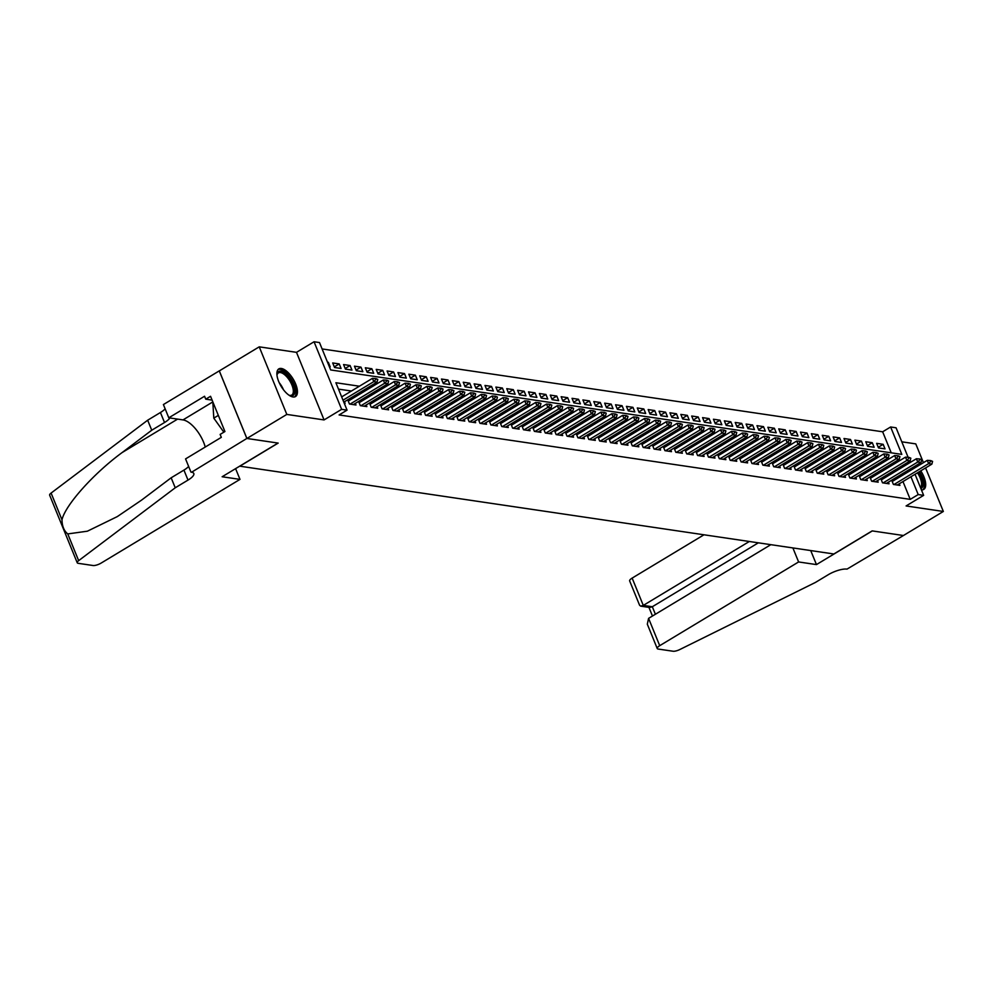 <?xml version="1.0" encoding="UTF-8"?>
<svg xmlns="http://www.w3.org/2000/svg" width="993" height="993" viewBox="0 0 993 993"><rect width="100%" height="100%" fill="white"/><g stroke="black" fill="none" stroke-linecap="round" stroke-linejoin="round"><path stroke-width="1.49" d="M281.354 368.465A16.149 7.038 58.9 0 0 278.822 368.887A16.149 7.038 58.9 0 0 279.803 383.919A16.149 7.038 58.9 0 0 292.972 396.964A16.149 7.038 58.9 0 0 295.504 396.555A16.149 7.038 58.9 0 0 294.524 381.511A16.149 7.038 58.9 0 0 281.354 368.465M891.23 452.82L882.653 431.794L890.634 426.978L896.071 427.784L908.123 457.326M923.44 462.664L915.769 443.883L901.793 441.811M915.05 474.269L923.651 495.358L906.088 505.946L943.35 511.457L903.444 535.512L872.164 530.895L833.847 553.982L239.859 466.189L278.177 443.089L246.897 438.472L219.316 370.898L259.235 346.842L286.816 414.416L324.066 419.927L341.629 409.339L314.049 341.766L319.498 342.56L330.669 369.955L901.818 454.384L890.634 426.978M324.066 419.927L296.497 352.341L259.235 346.842M296.497 352.341L314.049 341.766M882.653 431.794L322.092 348.94M943.35 511.457L925.588 467.926M246.897 438.472L286.816 414.416M891.677 480.202L893.402 484.435L899.931 485.403L899.273 483.79M880.791 478.589L882.529 482.834L889.045 483.802L888.387 482.176M869.918 476.988L871.643 481.22L878.172 482.188L877.514 480.562M859.032 475.374L860.77 479.619L867.299 480.587L866.628 478.961M848.159 473.76L849.884 478.005L856.413 478.974L855.755 477.348M837.273 472.159L839.011 476.404L845.539 477.36L844.869 475.746M826.399 470.545L828.125 474.791L834.654 475.759L833.996 474.133M815.514 468.944L817.251 473.189L823.78 474.145L823.11 472.531M804.64 467.331L806.366 471.576L812.895 472.544L812.237 470.918M793.767 465.729L795.492 469.974L802.021 470.93L801.363 469.317M782.881 464.116L784.619 468.361L791.136 469.329L790.478 467.703M772.008 462.515L773.733 466.747L780.262 467.715L779.604 466.102M761.122 460.901L762.86 465.146L769.389 466.114L768.719 464.488M750.249 459.3L751.974 463.532L758.503 464.501L757.845 462.875M739.363 457.686L741.101 461.931L747.63 462.899L746.959 461.273M728.49 456.072L730.215 460.318L736.744 461.286L736.086 459.66M717.604 454.471L719.342 458.716L725.871 459.672L725.2 458.058M706.731 452.858L708.456 457.103L714.985 458.071L714.327 456.445M695.845 451.256L697.582 455.502L704.111 456.457L703.454 454.844M684.971 449.643L686.709 453.888L693.226 454.856L692.568 453.23M674.098 448.042L675.823 452.287L682.352 453.242L681.695 451.629M663.212 446.428L664.95 450.673L671.479 451.641L670.809 450.015M652.339 444.827L654.064 449.059L660.593 450.028L659.935 448.414M641.453 443.213L643.191 447.458L649.72 448.426L649.05 446.8M630.58 441.612L632.305 445.845L638.834 446.813L638.176 445.187M619.694 439.998L621.432 444.243L627.961 445.212L627.291 443.586M608.821 438.385L610.546 442.63L617.075 443.598L616.417 441.972M597.935 436.783L599.673 441.029L606.202 441.984L605.544 440.371M587.062 435.17L588.799 439.415L595.316 440.383L594.658 438.757M576.188 433.569L577.914 437.814L584.443 438.769L583.785 437.156M565.302 431.955L567.04 436.2L573.569 437.168L572.899 435.542M554.429 430.354L556.154 434.599L562.683 435.555L562.026 433.941M543.543 428.74L545.281 432.985L551.81 433.953L551.14 432.327M532.67 427.139L534.395 431.372L540.924 432.34L540.266 430.726M521.784 425.525L523.522 429.77L530.051 430.739L529.381 429.113M510.911 423.924L512.636 428.157L519.165 429.125L518.507 427.499M500.025 422.31L501.763 426.556L508.292 427.524L507.634 425.898M489.152 420.697L490.89 424.942L497.406 425.91L496.748 424.284M478.278 419.096L480.004 423.341L486.533 424.296L485.875 422.683M467.393 417.482L469.13 421.727L475.659 422.695L474.989 421.069M456.519 415.881L458.245 420.126L464.774 421.082L464.116 419.468M445.634 414.267L447.371 418.512L453.9 419.48L453.23 417.854M434.76 412.666L436.486 416.911L443.015 417.867L442.357 416.253M423.874 411.052L425.612 415.297L432.141 416.266L431.471 414.64M413.001 409.451L414.726 413.684L421.255 414.652L420.598 413.038M402.115 407.838L403.853 412.083L410.382 413.051L409.724 411.425M391.242 406.236L392.98 410.469L399.496 411.437L398.838 409.811M380.369 404.623L382.094 408.868L388.623 409.836L387.965 408.21M369.483 403.009L371.221 407.254L377.75 408.222L377.079 406.596M358.61 401.408L360.335 405.653L366.864 406.609L366.206 404.995M347.724 399.794L349.462 404.039L355.99 405.007L355.32 403.381M327.702 362.681L328.335 362.308L327.504 362.184M334.293 366.876L339.221 363.91L332.692 362.954L334.554 367.509L341.083 368.477L339.221 363.91M345.167 368.49L350.095 365.523L343.566 364.555L345.427 369.123L351.956 370.091L350.095 365.523M356.053 370.091L360.968 367.125L354.451 366.169L356.313 370.724L362.842 371.692L360.968 367.125M366.926 371.705L371.854 368.738L365.325 367.77L367.187 372.338L373.716 373.306L371.854 368.738M377.812 373.306L382.727 370.339L376.21 369.384L378.072 373.951L384.589 374.907L382.727 370.339M388.685 374.92L393.613 371.953L387.084 370.985L388.946 375.553L395.475 376.521L393.613 371.953M399.571 376.533L404.486 373.567L397.957 372.598L399.831 377.166L406.348 378.122L404.486 373.567M410.444 378.134L415.372 375.168L408.843 374.2L410.705 378.767L417.234 379.736L415.372 375.168M421.33 379.748L426.245 376.781L419.716 375.813L421.578 380.381L428.107 381.337L426.245 376.781M432.203 381.349L437.131 378.383L430.602 377.414L432.464 381.982L438.993 382.95L437.131 378.383M443.077 382.963L448.004 379.996L441.475 379.028L443.337 383.596L449.866 384.564L448.004 379.996M453.962 384.564L458.878 381.597L452.361 380.642L454.223 385.197L460.752 386.165L458.878 381.597M464.836 386.178L469.763 383.211L463.234 382.243L465.096 386.811L471.625 387.779L469.763 383.211M475.721 387.779L480.637 384.812L474.12 383.857L475.982 388.412L482.499 389.38L480.637 384.812M486.595 389.393L491.523 386.426L484.994 385.458L486.855 390.026L493.384 390.994L491.523 386.426M497.481 390.994L502.396 388.027L495.867 387.071L497.741 391.639L504.258 392.595L502.396 388.027M508.354 392.607L513.282 389.641L506.753 388.673L508.615 393.24L515.144 394.209L513.282 389.641M519.24 394.221L524.155 391.254L517.626 390.286L519.488 394.854L526.017 395.81L524.155 391.254M530.113 395.822L535.041 392.856L528.512 391.887L530.374 396.455L536.903 397.423L535.041 392.856M540.986 397.436L545.914 394.469L539.385 393.501L541.247 398.069L547.776 399.025L545.914 394.469M551.872 399.037L556.788 396.07L550.271 395.102L552.133 399.67L558.662 400.638L556.788 396.07M562.746 400.651L567.673 397.684L561.144 396.716L563.006 401.284L569.535 402.252L567.673 397.684M573.631 402.252L578.547 399.285L572.03 398.33L573.892 402.885L580.409 403.853L578.547 399.285M584.505 403.866L589.432 400.899L582.903 399.931L584.765 404.499L591.294 405.467L589.432 400.899M595.39 405.467L600.306 402.5L593.777 401.544L595.651 406.1L602.168 407.068L600.306 402.5M606.264 407.08L611.191 404.114L604.663 403.146L606.524 407.713L613.053 408.682L611.191 404.114M617.149 408.682L622.065 405.715L615.536 404.759L617.398 409.327L623.927 410.283L622.065 405.715M628.023 410.295L632.951 407.329L626.422 406.36L628.284 410.928L634.812 411.896L632.951 407.329M638.896 411.909L643.824 408.942L637.295 407.974L639.157 412.542L645.686 413.498L643.824 408.942M649.782 413.51L654.697 410.543L648.181 409.575L650.043 414.143L656.572 415.111L654.697 410.543M660.655 415.124L665.583 412.157L659.054 411.189L660.916 415.757L667.445 416.712L665.583 412.157M671.541 416.725L676.456 413.758L669.94 412.79L671.802 417.358L678.318 418.326L676.456 413.758M682.414 418.338L687.342 415.372L680.813 414.404L682.675 418.972L689.204 419.94L687.342 415.372M693.3 419.94L698.216 416.973L691.687 416.017L693.561 420.573L700.077 421.541L698.216 416.973M704.174 421.553L709.101 418.587L702.572 417.619L704.434 422.186L710.963 423.155L709.101 418.587M715.059 423.155L719.975 420.188L713.446 419.232L715.308 423.788L721.837 424.756L719.975 420.188M725.933 424.768L730.86 421.802L724.331 420.833L726.193 425.401L732.722 426.369L730.86 421.802M736.806 426.369L741.734 423.403L735.205 422.447L737.067 427.015L743.596 427.971L741.734 423.403M747.692 427.983L752.607 425.016L746.091 424.048L747.952 428.616L754.481 429.584L752.607 425.016M758.565 429.597L763.493 426.63L756.964 425.662L758.826 430.23L765.355 431.185L763.493 426.63M769.451 431.198L774.366 428.231L767.85 427.263L769.712 431.831L776.228 432.799L774.366 428.231M780.324 432.811L785.252 429.845L778.723 428.877L780.585 433.444L787.114 434.4L785.252 429.845M791.21 434.413L796.125 431.446L789.596 430.478L791.471 435.046L797.987 436.014L796.125 431.446M802.083 436.026L807.011 433.06L800.482 432.092L802.344 436.659L808.873 437.628L807.011 433.06M812.969 437.628L817.884 434.661L811.355 433.705L813.217 438.261L819.746 439.229L817.884 434.661M823.842 439.241L828.77 436.275L822.241 435.306L824.103 439.874L830.632 440.842L828.77 436.275M834.716 440.842L839.644 437.876L833.115 436.92L834.976 441.475L841.505 442.444L839.644 437.876M845.602 442.456L850.517 439.489L844 438.521L845.862 443.089L852.391 444.057L850.517 439.489M856.475 444.057L861.403 441.091L854.874 440.135L856.736 444.703L863.265 445.658L861.403 441.091M867.361 445.671L872.276 442.704L865.759 441.736L867.621 446.304L874.15 447.272L872.276 442.704M329.366 366.752L330.197 366.876L328.335 362.308M878.495 447.917L885.024 448.873L883.162 444.318L876.633 443.35L878.495 447.917M359.392 386.215L335.895 382.739L347.066 410.146L339.085 414.95L910.233 499.367L902.96 481.555M900.812 476.305L900.291 475.002M895.363 471.427L893.203 471.116M884.478 469.826L882.318 469.503M873.604 468.212L871.444 467.889M862.718 466.611L860.559 466.288M851.845 464.997L849.685 464.674M840.959 463.383L838.8 463.073M830.086 461.782L827.926 461.46M819.2 460.169L817.053 459.858M808.327 458.567L806.167 458.245M797.453 456.954L795.294 456.643M786.568 455.353L784.408 455.03M775.694 453.739L773.535 453.429M764.809 452.138L762.649 451.815M753.935 450.524L751.775 450.201M743.049 448.923L740.89 448.6M732.176 447.309L730.016 446.987M721.29 445.696L719.143 445.385M710.417 444.094L708.257 443.772M699.544 442.481L697.384 442.17M688.658 440.88L686.498 440.557M677.785 439.266L675.625 438.956M666.899 437.665L664.739 437.342M656.025 436.051L653.866 435.741M645.14 434.45L642.98 434.127M634.266 432.836L632.107 432.514M623.381 431.235L621.233 430.912M612.507 429.621L610.347 429.299M601.634 428.008L599.474 427.698M590.748 426.407L588.588 426.084M579.875 424.793L577.715 424.483M568.989 423.192L566.829 422.869M558.116 421.578L555.956 421.268M547.23 419.977L545.07 419.654M536.357 418.363L534.197 418.053M525.471 416.762L523.323 416.439M514.597 415.148L512.438 414.826M503.724 413.547L501.564 413.225M492.838 411.934L490.679 411.611M481.965 410.32L479.805 410.01M471.079 408.719L468.919 408.396M460.206 407.105L458.046 406.795M449.32 405.504L447.16 405.181M438.447 403.89L436.287 403.58M427.561 402.289L425.414 401.966M416.688 400.675L414.528 400.365M405.814 399.074L403.654 398.752M394.929 397.461L392.769 397.138M384.055 395.859L381.895 395.537M373.169 394.246L371.01 393.923M362.296 392.632L360.136 392.322M351.41 391.031L338.489 389.119M344.273 403.27L345.105 403.394L344.447 401.78M350.293 399.869L348.133 399.558M361.167 401.482L359.007 401.16M372.052 403.096L369.892 402.773M382.926 404.697L380.766 404.374M393.799 406.311L391.652 405.988M404.685 407.912L402.525 407.589M415.558 409.526L413.398 409.203M426.444 411.127L424.284 410.817M437.317 412.74L435.157 412.418M448.203 414.342L446.043 414.031M459.076 415.955L456.917 415.633M469.962 417.556L467.802 417.246M480.835 419.17L478.676 418.847M491.709 420.784L489.561 420.461M502.595 422.385L500.435 422.062M513.468 423.999L511.308 423.676M524.354 425.6L522.194 425.277M535.227 427.213L533.067 426.891M546.113 428.815L543.953 428.504M556.986 430.428L554.826 430.106M567.872 432.029L565.712 431.719M578.745 433.643L576.585 433.32M589.619 435.244L587.471 434.934M600.504 436.858L598.345 436.535M611.378 438.472L609.218 438.149M622.263 440.073L620.104 439.75M633.137 441.686L630.977 441.364M644.023 443.288L641.863 442.965M654.896 444.901L652.736 444.579M665.782 446.502L663.622 446.192M676.655 448.116L674.495 447.793M687.528 449.717L685.381 449.407M698.414 451.331L696.254 451.008M709.287 452.932L707.128 452.622M720.173 454.546L718.013 454.223M731.047 456.159L728.887 455.837M741.932 457.761L739.773 457.438M752.806 459.374L750.646 459.051M763.691 460.975L761.532 460.653M774.565 462.589L772.405 462.266M785.438 464.19L783.291 463.88M796.324 465.804L794.164 465.481M807.197 467.405L805.038 467.095M818.083 469.019L815.923 468.696M828.956 470.62L826.797 470.31M839.842 472.234L837.682 471.911M850.716 473.847L848.556 473.524M861.601 475.448L859.441 475.126M872.475 477.062L870.315 476.739M883.348 478.663L881.201 478.341M894.234 480.277L892.074 479.954M923.651 495.358L918.215 494.564L910.941 476.752M910.233 499.367L918.215 494.564M347.066 410.146L341.629 409.339M909.7 461.162L910.221 462.465M912.368 467.715L912.902 469.019M903.345 466.623L901.185 466.3M892.459 465.009L890.299 464.687M881.585 463.396L879.426 463.086M870.7 461.795L868.54 461.472M859.826 460.181L857.667 459.871M848.941 458.58L846.793 458.257M838.067 456.966L835.907 456.656M827.181 455.365L825.034 455.042M816.308 453.751L814.148 453.441M805.435 452.15L803.275 451.827M794.549 450.537L792.389 450.214M783.676 448.935L781.516 448.613M772.79 447.322L770.63 446.999M761.916 445.708L759.757 445.398M751.031 444.107L748.883 443.784M740.157 442.493L737.998 442.183M729.272 440.892L727.124 440.569M718.398 439.278L716.238 438.968M707.525 437.677L705.365 437.354M696.639 436.064L694.479 435.753M685.766 434.462L683.606 434.14M674.88 432.849L672.72 432.526M664.007 431.247L661.847 430.925M653.121 429.634L650.974 429.311M642.248 428.02L640.088 427.71M631.362 426.419L629.214 426.096M620.488 424.805L618.329 424.495M609.615 423.204L607.455 422.881M598.729 421.591L596.57 421.28M587.856 419.989L585.696 419.667M576.97 418.376L574.81 418.065M566.097 416.775L563.937 416.452M555.211 415.161L553.064 414.838M544.338 413.56L542.178 413.237M533.452 411.946L531.305 411.623M522.579 410.332L520.419 410.022M511.705 408.731L509.546 408.408M500.82 407.118L498.66 406.807M489.946 405.516L487.786 405.194M479.06 403.903L476.901 403.592M468.187 402.302L466.027 401.979M457.301 400.688L455.154 400.378M446.428 399.087L444.268 398.764M435.542 397.473L433.395 397.15M424.669 395.872L422.509 395.549M413.796 394.258L411.636 393.936M402.91 392.645L400.75 392.334M392.036 391.043L389.877 390.721M381.151 389.43L378.991 389.119M370.277 387.829L368.118 387.506M908.794 471.489L908.272 470.198M878.234 447.284L883.162 444.318M921.392 489.847A16.149 7.038 58.9 0 0 923.751 489.412A16.149 7.038 58.9 0 0 920.747 470.831M917.296 466.375A16.149 7.038 58.9 0 0 916.303 465.357M911.301 461.819A16.149 7.038 58.9 0 0 909.774 461.36M377.762 379.376L375.9 378.581L377.762 379.376L377.055 382.119L343.814 402.153M343.007 400.191L373.79 381.635L372.449 378.345L375.9 378.581M341.666 396.902L372.449 378.345M377.055 382.119L373.79 381.635L376.124 379.14M276.985 375.354A13.976 6.082 -121.1 0 1 277.047 374.535A13.976 6.082 -121.1 0 1 277.854 372.263A13.976 6.082 -121.1 0 1 289.733 378.259A13.976 6.082 -121.1 0 1 293.916 394.705A13.976 6.082 -121.1 0 1 289.683 395.487A13.976 6.082 -121.1 0 1 288.926 395.152M289.124 395.251A12.946 5.635 58.9 0 0 291.768 395.053A12.946 5.635 58.9 0 0 292.525 394.358A12.946 5.635 58.9 0 0 289.298 380.083A12.946 5.635 58.9 0 0 278.412 372.884A12.946 5.635 58.9 0 0 277.655 373.579A12.946 5.635 58.9 0 0 276.997 375.131M294.598 396.915A16.049 6.988 58.9 0 0 295.107 396.368A16.049 6.988 58.9 0 0 291.433 379.177A16.049 6.988 58.9 0 0 278.09 369.508M212.812 401.855L213.793 418.127L223.859 432.178M218.336 415.384L213.793 418.127M918.649 472.097A13.976 6.082 -121.1 0 1 922.174 487.563A13.976 6.082 -121.1 0 1 920.871 488.544M920.474 487.563A12.946 5.635 58.9 0 0 920.772 487.215A12.946 5.635 58.9 0 0 917.47 472.817M922.857 489.772A16.049 6.988 58.9 0 0 923.353 489.226A16.049 6.988 58.9 0 0 919.431 471.625M915.968 467.169A16.049 6.988 58.9 0 0 914.975 466.151M914.044 466.71A13.976 6.082 -121.1 0 1 915.099 467.691M913.858 468.448A12.946 5.635 58.9 0 0 912.753 467.48M239.983 479.383L101.087 563.105A6.206 1.887 157.8 0 1 93.044 565.514L78.186 563.316A6.206 1.887 157.8 0 1 77.231 562.77A6.206 1.887 157.8 0 1 78.658 560.648L175.24 487.786L188.012 480.091A14.498 4.406 157.8 0 0 193.809 473.487A14.498 4.406 157.8 0 0 191.575 472.234L246.847 438.459L278.015 443.064L222.134 476.752L239.983 479.383L235.589 468.634M77.231 562.77L49.65 495.197A6.206 1.887 -22.2 0 1 51.09 493.074L147.659 420.213L151.743 430.217L122.127 452.56C93.627 473.425 65.228 505.176 61.988 519.798C62.112 526.216 64.036 530.92 67.76 533.924L87.384 531.193L117.286 516.608L141.54 500.137L171.156 477.794L183.928 470.099A14.498 4.406 157.8 0 0 188.633 466.425M171.156 477.794L175.24 487.786M147.659 420.213L160.432 412.517A14.498 4.406 157.8 0 0 165.136 408.843M169.89 417.966A14.498 4.406 157.8 0 1 164.515 422.521L151.743 430.217M246.847 438.459L219.267 370.885L163.398 404.561L168.798 417.805L204.558 396.257L205.75 399.174L212.105 400.117M190.966 472.147L185.567 458.903L221.327 437.342L220.136 434.425L224.927 431.533L210.541 396.294L205.75 399.174M168.798 417.805L182.997 419.902A23.298 10.141 -121.1 0 1 205.241 447.036M703.987 534.793L632.144 578.1L643.29 605.407L652.314 606.735L655.392 614.27M749.318 541.495L643.29 605.407L640.733 606.152L649.757 607.493L652.314 606.735L758.354 542.823M903.493 535.525L872.326 530.92L816.457 564.595L798.608 561.951L659.724 645.673A6.206 1.887 157.8 0 0 657.229 648.503A6.206 1.887 157.8 0 0 658.198 649.05L673.043 651.234A6.206 1.887 157.8 0 0 679.857 649.509L815.464 582.419L828.236 574.724A14.498 4.406 -22.2 0 1 847.017 569.113L903.481 535.488M816.457 564.595L810.722 550.569M798.608 561.951L792.886 547.925M770.841 544.673L648.578 618.366L659.724 645.673M640.733 606.152L639.591 605.258L629.661 580.93A6.206 1.887 -22.2 0 1 632.144 578.1M657.229 648.503L647.312 624.175L648.578 618.366M388.635 380.989L386.786 380.195L388.635 380.989L387.94 383.72L353.297 404.61M350.032 404.126L384.676 383.248L383.335 379.959L386.786 380.195M348.258 401.098L383.335 379.959M387.94 383.72L384.676 383.248L387.009 380.741M399.521 382.59L397.659 381.809L399.521 382.59L398.814 385.334L364.17 406.211M360.906 405.74L395.549 384.85L394.209 381.56L397.659 381.809M359.131 402.711L394.209 381.56M398.814 385.334L395.549 384.85L397.883 382.355M410.394 384.204L408.545 383.41L410.394 384.204L409.699 386.947L375.056 407.825M371.792 407.341L406.435 386.463L405.094 383.174L408.545 383.41M370.017 404.312L405.094 383.174M409.699 386.947L406.435 386.463L408.768 383.956M421.28 385.805L419.418 385.023L421.28 385.805L420.573 388.548L385.929 409.439M382.665 408.955L417.308 388.064L415.968 384.775L419.418 385.023M380.89 405.926L415.968 384.775M420.573 388.548L417.308 388.064L419.642 385.569M432.154 387.419L430.304 386.625L432.154 387.419L431.459 390.162L396.803 411.04M393.551 410.556L428.194 389.678L426.853 386.389L430.304 386.625M391.776 407.527L426.853 386.389M431.459 390.162L428.194 389.678L430.528 387.171M443.027 389.02L441.177 388.238L443.027 389.02L442.332 391.763L407.689 412.654M404.424 412.169L439.067 391.279L437.727 387.99L441.177 388.238M402.649 409.141L437.727 387.99M442.332 391.763L439.067 391.279L441.401 388.784M453.913 390.634L452.051 389.839L453.913 390.634L453.205 393.377L418.562 414.255M415.297 413.771L449.953 392.893L448.6 389.604L452.051 389.839M413.535 410.742L448.6 389.604M453.205 393.377L449.953 392.893L452.274 390.386M464.786 392.235L462.937 391.453L464.786 392.235L464.091 394.978L429.448 415.868M426.183 415.384L460.826 394.494L459.486 391.217L462.937 391.453M424.408 412.356L459.486 391.217M464.091 394.978L460.826 394.494L463.16 391.999M475.672 393.849L473.81 393.054L475.672 393.849L474.964 396.592L440.321 417.47M437.057 416.986L471.7 396.108L470.359 392.818L473.81 393.054M435.294 413.957L470.359 392.818M474.964 396.592L471.7 396.108L474.033 393.613M486.545 395.462L484.696 394.668L486.545 395.462L485.85 398.193L451.207 419.083M447.942 418.599L482.586 397.721L481.245 394.432L484.696 394.668M446.167 415.57L481.245 394.432M485.85 398.193L482.586 397.721L484.919 395.214M497.431 397.063L495.569 396.269L497.431 397.063L496.723 399.807L462.08 420.684M458.816 420.2L493.459 399.323L492.118 396.033L495.569 396.269M457.041 417.184L492.118 396.033M496.723 399.807L493.459 399.323L495.792 396.828M508.304 398.677L506.455 397.883L508.304 398.677L507.609 401.408L472.966 422.298M469.701 421.814L504.345 400.936L503.004 397.647L506.455 397.883M467.926 418.785L503.004 397.647M507.609 401.408L504.345 400.936L506.678 398.429M519.19 400.278L517.328 399.496L519.19 400.278L518.483 403.021L483.839 423.899M480.575 423.428L515.218 402.537L513.877 399.248L517.328 399.496M478.8 420.399L513.877 399.248M518.483 403.021L515.218 402.537L517.552 400.042M530.063 401.892L528.214 401.098L530.063 401.892L529.368 404.635L494.713 425.513M491.461 425.029L526.104 404.151L524.763 400.862L528.214 401.098M489.686 422L524.763 400.862M529.368 404.635L526.104 404.151L528.437 401.644M540.937 403.493L539.087 402.711L540.937 403.493L540.242 406.236L505.598 427.127M502.334 426.642L536.977 405.752L535.637 402.463L539.087 402.711M500.559 423.614L535.637 402.463M540.242 406.236L536.977 405.752L539.311 403.257M551.823 405.107L549.961 404.312L551.823 405.107L551.115 407.85L516.472 428.728M513.207 428.244L547.863 407.366L546.51 404.077L549.961 404.312M511.445 425.215L546.51 404.077M551.115 407.85L547.863 407.366L550.184 404.859M562.696 406.708L560.846 405.926L562.696 406.708L562.001 409.451L527.357 430.341M524.093 429.857L558.736 408.967L557.396 405.678L560.846 405.926M522.318 426.829L557.396 405.678M562.001 409.451L558.736 408.967L561.07 406.472M573.582 408.322L571.72 407.527L573.582 408.322L572.874 411.065L538.231 431.943M534.966 431.459L569.61 410.581L568.269 407.291L571.72 407.527M533.204 428.43L568.269 407.291M572.874 411.065L569.61 410.581L571.943 408.073M584.455 409.923L582.606 409.141L584.455 409.923L583.76 412.666L549.117 433.556M545.852 433.072L580.495 412.182L579.155 408.905L582.606 409.141M544.077 430.043L579.155 408.905M583.76 412.666L580.495 412.182L582.829 409.687M595.341 411.536L593.479 410.742L595.341 411.536L594.633 414.28L559.99 435.157M556.725 434.673L591.369 413.796L590.028 410.506L593.479 410.742M554.95 431.645L590.028 410.506M594.633 414.28L591.369 413.796L593.702 411.301M606.214 413.15L604.365 412.356L606.214 413.15L605.519 415.881L570.876 436.771M567.611 436.287L602.255 415.409L600.914 412.12L604.365 412.356M565.836 433.258L600.914 412.12M605.519 415.881L602.255 415.409L604.588 412.902M617.1 414.751L615.238 413.957L617.1 414.751L616.392 417.494L581.749 438.372M578.485 437.888L613.128 417.01L611.787 413.721L615.238 413.957M576.71 434.872L611.787 413.721M616.392 417.494L613.128 417.01L615.461 414.515M627.973 416.365L626.124 415.57L627.973 416.365L627.278 419.096L592.622 439.986M589.37 439.502L624.014 418.624L622.673 415.335L626.124 415.57M587.595 436.473L622.673 415.335M627.278 419.096L624.014 418.624L626.347 416.117M638.847 417.966L636.997 417.184L638.847 417.966L638.151 420.709L603.508 441.587M600.244 441.115L634.887 420.225L633.546 416.936L636.997 417.184M598.469 438.087L633.546 416.936M638.151 420.709L634.887 420.225L637.221 417.73M649.732 419.58L647.87 418.785L649.732 419.58L649.025 422.323L614.382 443.201M611.117 442.717L645.773 421.839L644.42 418.549L647.87 418.785M609.354 439.688L644.42 418.549M649.025 422.323L645.773 421.839L648.094 419.331M660.606 421.181L658.756 420.399L660.606 421.181L659.911 423.924L625.267 444.814M622.003 444.33L656.646 423.44L655.306 420.151L658.756 420.399M620.228 441.302L655.306 420.151M659.911 423.924L656.646 423.44L658.98 420.945M671.491 422.795L669.63 422L671.491 422.795L670.784 425.538L636.141 446.416M632.876 445.931L667.519 425.054L666.179 421.764L669.63 422M631.114 442.903L666.179 421.764M670.784 425.538L667.519 425.054L669.853 422.546M682.365 424.396L680.515 423.614L682.365 424.396L681.67 427.139L647.026 448.029M643.762 447.545L678.405 426.655L677.065 423.366L680.515 423.614M641.987 444.516L677.065 423.366M681.67 427.139L678.405 426.655L680.739 424.16M693.251 426.009L691.389 425.215L693.251 426.009L692.543 428.753L657.9 449.63M654.635 449.146L689.279 428.268L687.938 424.979L691.389 425.215M652.86 446.118L687.938 424.979M692.543 428.753L689.279 428.268L691.612 425.761M704.124 427.611L702.274 426.829L704.124 427.611L703.429 430.354L668.785 451.244M665.521 450.76L700.164 429.87L698.824 426.593L702.274 426.829M663.746 447.731L698.824 426.593M703.429 430.354L700.164 429.87L702.498 427.375M715.01 429.224L713.148 428.43L715.01 429.224L714.302 431.967L679.659 452.845M676.394 452.361L711.038 431.483L709.697 428.194L713.148 428.43M674.619 449.332L709.697 428.194M714.302 431.967L711.038 431.483L713.371 428.988M725.883 430.838L724.034 430.043L725.883 430.838L725.188 433.569L690.532 454.459M687.28 453.975L721.923 433.097L720.583 429.808L724.034 430.043M685.505 450.946L720.583 429.808M725.188 433.569L721.923 433.097L724.257 430.59M736.756 432.439L734.907 431.645L736.756 432.439L736.061 435.182L701.418 456.06M698.153 455.576L732.797 434.698L731.456 431.409L734.907 431.645M696.378 452.56L731.456 431.409M736.061 435.182L732.797 434.698L735.13 432.203M747.642 434.053L745.78 433.258L747.642 434.053L746.935 436.783L712.291 457.674M709.027 457.19L743.683 436.312L742.33 433.022L745.78 433.258M707.264 454.161L742.33 433.022M746.935 436.783L743.683 436.312L746.004 433.804M758.515 435.654L756.666 434.872L758.515 435.654L757.82 438.397L723.177 459.275M719.913 458.803L754.556 437.913L753.215 434.624L756.666 434.872M718.138 455.775L753.215 434.624M757.82 438.397L754.556 437.913L756.889 435.418M769.401 437.268L767.539 436.473L769.401 437.268L768.694 440.011L734.05 460.889M730.786 460.404L765.429 439.527L764.089 436.237L767.539 436.473M729.023 457.376L764.089 436.237M768.694 440.011L765.429 439.527L767.763 437.019M780.275 438.869L778.425 438.087L780.275 438.869L779.579 441.612L744.936 462.502M741.672 462.018L776.315 441.128L774.974 437.839L778.425 438.087M739.897 458.989L774.974 437.839M779.579 441.612L776.315 441.128L778.649 438.633M791.16 440.482L789.298 439.688L791.16 440.482L790.453 443.226L755.81 464.103M752.545 463.619L787.188 442.741L785.848 439.452L789.298 439.688M750.77 460.591L785.848 439.452M790.453 443.226L787.188 442.741L789.522 440.234M802.034 442.084L800.184 441.302L802.034 442.084L801.339 444.827L766.695 465.717M763.431 465.233L798.074 444.343L796.734 441.053L800.184 441.302M761.656 462.204L796.734 441.053M801.339 444.827L798.074 444.343L800.408 441.848M812.919 443.697L811.058 442.903L812.919 443.697L812.212 446.44L777.569 467.318M774.304 466.834L808.947 445.956L807.607 442.667L811.058 442.903M772.529 463.805L807.607 442.667M812.212 446.44L808.947 445.956L811.281 443.449M823.793 445.298L821.943 444.516L823.793 445.298L823.098 448.042L788.442 468.932M785.19 468.448L819.833 447.558L818.493 444.281L821.943 444.516M783.415 465.419L818.493 444.281M823.098 448.042L819.833 447.558L822.167 445.063M834.666 446.912L832.817 446.118L834.666 446.912L833.971 449.655L799.328 470.533M796.063 470.049L830.707 449.171L829.366 445.882L832.817 446.118M794.288 467.02L829.366 445.882M833.971 449.655L830.707 449.171L833.04 446.676M845.552 448.526L843.69 447.731L845.552 448.526L844.844 451.256L810.201 472.147M806.937 471.663L841.592 450.785L840.239 447.495L843.69 447.731M805.174 468.634L840.239 447.495M844.844 451.256L841.592 450.785L843.913 448.277M856.425 450.127L854.576 449.332L856.425 450.127L855.73 452.87L821.087 473.748M817.822 473.264L852.466 452.386L851.125 449.097L854.576 449.332M816.047 470.248L851.125 449.097M855.73 452.87L852.466 452.386L854.799 449.891M867.311 451.741L865.449 450.946L867.311 451.741L866.604 454.471L831.96 475.362M828.696 474.877L863.339 454L861.998 450.71L865.449 450.946M826.933 471.849L861.998 450.71M866.604 454.471L863.339 454L865.673 451.492M878.184 453.342L876.335 452.56L878.184 453.342L877.489 456.085L842.846 476.963M839.581 476.491L874.225 455.601L872.884 452.311L876.335 452.56M837.807 473.462L872.884 452.311M877.489 456.085L874.225 455.601L876.558 453.106M889.07 454.955L887.208 454.161L889.07 454.955L888.363 457.699L853.719 478.576M850.455 478.092L885.098 457.214L883.758 453.925L887.208 454.161M848.68 475.064L883.758 453.925M888.363 457.699L885.098 457.214L887.432 454.707M899.943 456.557L898.094 455.775L899.943 456.557L899.248 459.3L864.605 480.19M861.341 479.706L895.984 458.816L894.643 455.526L898.094 455.775M859.566 476.677L894.643 455.526M899.248 459.3L895.984 458.816L898.317 456.321M910.829 458.17L908.967 457.376L910.829 458.17L910.122 460.913L875.478 481.791M872.214 481.307L906.857 460.429L905.517 457.14L908.967 457.376M870.439 478.278L905.517 457.14M910.122 460.913L906.857 460.429L909.191 457.922M921.703 459.771L919.853 458.989L921.703 459.771L921.007 462.515L886.352 483.405M883.1 482.921L917.743 462.03L916.402 458.741L919.853 458.989M881.325 479.892L916.402 458.741M921.007 462.515L917.743 462.03L920.077 459.536M932.576 461.385L930.726 460.591L932.576 461.385L931.881 464.128L897.238 485.006M893.973 484.522L928.616 463.644L927.276 460.355L930.726 460.591M892.198 481.493L927.276 460.355M931.881 464.128L928.616 463.644L930.95 461.137M279.194 382.665A12.946 5.635 -121.1 0 1 283.489 389.777M183.928 470.099L188.012 480.091M164.515 422.521L160.432 412.517M51.09 493.074L61.988 519.798M67.76 533.924L78.658 560.648M122.127 452.56L177.61 419.108M212.701 401.991L182.997 419.902M648.938 607.368L652.463 616.032"/></g></svg>
